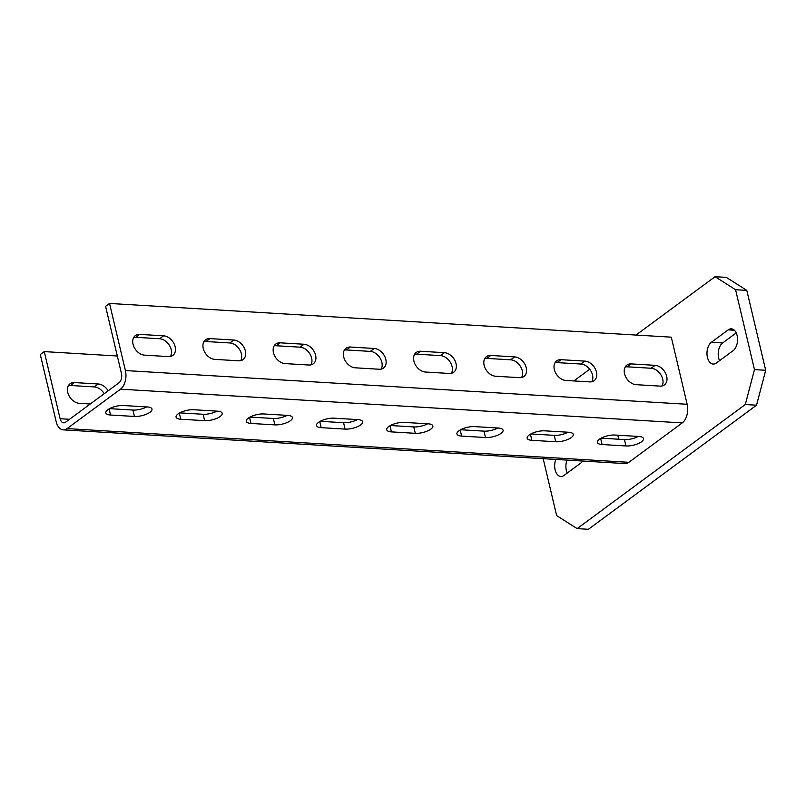 <?xml version="1.0" encoding="UTF-8"?>
<svg xmlns="http://www.w3.org/2000/svg" width="806" height="806" viewBox="0 0 806 806"><rect width="100%" height="100%" fill="white"/><g stroke="black" fill="none" stroke-linecap="round" stroke-linejoin="round"><path stroke-width="1.21" d="M728.221 329.866A11.435 6.861 93.4 0 1 731.364 328.838A11.435 6.861 93.4 0 1 737.5 338.026A11.435 6.861 93.4 0 1 733.138 350.64L716.322 363.043A11.435 6.861 93.4 0 1 713.179 364.07A11.435 6.861 93.4 0 1 707.043 354.892A11.435 6.861 93.4 0 1 711.406 342.278L728.221 329.866L734.357 330.238M543.184 458.664L556.644 515.608L577.146 528.625L745.298 404.531L754.466 369.611L735.576 289.717L715.073 276.7L636.015 335.044M589.7 369.229L573.832 380.936M582.698 461.042A11.435 6.861 93.4 0 1 580.814 463.047L563.999 475.459A11.435 6.861 93.4 0 1 560.855 476.487A11.435 6.861 93.4 0 1 555.787 459.43M577.146 528.625L588.38 529.3L756.532 405.206L745.298 404.531M754.466 369.611L765.7 370.286L756.532 405.206M735.576 289.717L746.809 290.392L765.7 370.286M715.073 276.7L726.307 277.375L746.809 290.392M567.021 460.105A11.435 6.861 -86.6 0 0 567.223 473.072M736.231 332.928L722.639 342.953A11.435 6.861 -86.6 0 0 719.546 360.665M117.313 356L44.259 351.607L40.3 354.529L56.168 421.649A14.075 8.443 -86.6 0 0 63.231 429.85A14.075 8.443 -86.6 0 0 67.099 428.591L120.517 389.167A14.075 8.443 -86.6 0 0 125.404 370.548L109.535 303.439L105.586 306.351L121.444 373.47A7.032 4.221 -86.6 0 1 119.006 382.779L65.588 422.193A7.032 4.221 -86.6 0 1 63.654 422.828A7.032 4.221 -86.6 0 1 60.118 418.727L69.528 419.291M125.404 370.548L687.145 404.28L671.287 337.17L109.535 303.439M655.097 365.34A11.435 8.171 53.6 0 1 665.706 373.49A11.435 8.171 53.6 0 1 664.346 384.925A11.435 8.171 53.6 0 1 660.013 386.114L636.135 384.674A11.435 8.171 53.6 0 1 625.537 376.523A11.435 8.171 53.6 0 1 626.897 365.088A11.435 8.171 53.6 0 1 631.229 363.899L655.097 365.34L651.147 368.251L627.27 366.821A11.435 8.171 53.6 0 0 625.234 366.972M584.884 361.118A11.435 8.171 53.6 0 1 595.483 369.269A11.435 8.171 53.6 0 1 594.123 380.704A11.435 8.171 53.6 0 1 589.791 381.893L565.923 380.462A11.435 8.171 53.6 0 1 555.314 372.301A11.435 8.171 53.6 0 1 556.674 360.876A11.435 8.171 53.6 0 1 561.006 359.688L584.884 361.118L580.925 364.04L557.057 362.609A11.435 8.171 53.6 0 0 555.012 362.76M514.661 356.907A11.435 8.171 53.6 0 1 525.27 365.058A11.435 8.171 53.6 0 1 523.91 376.493A11.435 8.171 53.6 0 1 519.578 377.671L495.7 376.241A11.435 8.171 53.6 0 1 485.101 368.09A11.435 8.171 53.6 0 1 486.461 356.655A11.435 8.171 53.6 0 1 490.794 355.466L514.661 356.907L510.712 359.819L486.834 358.388A11.435 8.171 53.6 0 0 484.789 358.539M444.449 352.685A11.435 8.171 53.6 0 1 455.047 360.836A11.435 8.171 53.6 0 1 453.687 372.271A11.435 8.171 53.6 0 1 449.355 373.46L425.487 372.029A11.435 8.171 53.6 0 1 414.878 363.869A11.435 8.171 53.6 0 1 416.239 352.444A11.435 8.171 53.6 0 1 420.571 351.255L444.449 352.685L440.489 355.607L416.611 354.177A11.435 8.171 53.6 0 0 414.576 354.328M374.226 348.474A11.435 8.171 53.6 0 1 384.835 356.625A11.435 8.171 53.6 0 1 383.475 368.06A11.435 8.171 53.6 0 1 379.142 369.239L355.265 367.808A11.435 8.171 53.6 0 1 344.666 359.657A11.435 8.171 53.6 0 1 346.016 348.222A11.435 8.171 53.6 0 1 350.358 347.033L374.226 348.474L370.276 351.386L346.399 349.955A11.435 8.171 53.6 0 0 344.353 350.106M304.013 344.253A11.435 8.171 53.6 0 1 314.612 352.403A11.435 8.171 53.6 0 1 313.252 363.838A11.435 8.171 53.6 0 1 308.92 365.027L285.042 363.597A11.435 8.171 53.6 0 1 274.443 355.436A11.435 8.171 53.6 0 1 275.803 344.011A11.435 8.171 53.6 0 1 280.135 342.822L304.013 344.253L300.054 347.174L276.176 345.744A11.435 8.171 53.6 0 0 274.141 345.895M233.79 340.041A11.435 8.171 53.6 0 1 244.389 348.192A11.435 8.171 53.6 0 1 243.039 359.627A11.435 8.171 53.6 0 1 238.697 360.806L214.829 359.375A11.435 8.171 53.6 0 1 204.23 351.225A11.435 8.171 53.6 0 1 205.58 339.789A11.435 8.171 53.6 0 1 209.913 338.601L233.79 340.041L229.831 342.953L205.963 341.522A11.435 8.171 53.6 0 0 203.918 341.673M163.578 335.82A11.435 8.171 53.6 0 1 174.177 343.971A11.435 8.171 53.6 0 1 172.816 355.406A11.435 8.171 53.6 0 1 168.484 356.595L144.606 355.164A11.435 8.171 53.6 0 1 134.008 347.003A11.435 8.171 53.6 0 1 135.368 335.578A11.435 8.171 53.6 0 1 139.7 334.389L163.578 335.82L159.618 338.742L135.74 337.311A11.435 8.171 53.6 0 0 133.705 337.462M687.145 404.28A14.075 8.443 93.4 0 1 682.259 422.898L628.851 462.322A14.075 8.443 93.4 0 1 624.982 463.581L63.231 429.85M625.95 445.96A11.435 4.101 -13.3 0 0 637.939 443.723A11.435 4.101 -13.3 0 0 643.51 438.585A11.435 4.101 -13.3 0 0 638.805 436.479L614.938 435.039A11.435 4.101 -13.3 0 0 602.948 437.285A11.435 4.101 -13.3 0 0 597.377 442.413A11.435 4.101 -13.3 0 0 602.082 444.529L625.95 445.96L624.438 439.572L601.085 438.172M555.737 441.748A11.435 4.101 -13.3 0 0 567.716 439.502A11.435 4.101 -13.3 0 0 573.288 434.374A11.435 4.101 -13.3 0 0 568.593 432.258L544.715 430.827A11.435 4.101 -13.3 0 0 532.736 433.064A11.435 4.101 -13.3 0 0 527.164 438.202A11.435 4.101 -13.3 0 0 531.859 440.318L555.737 441.748L554.226 435.351L530.862 433.95M485.514 437.527A11.435 4.101 -13.3 0 0 497.504 435.29A11.435 4.101 -13.3 0 0 503.065 430.152A11.435 4.101 -13.3 0 0 498.37 428.046L474.502 426.606A11.435 4.101 -13.3 0 0 462.513 428.852A11.435 4.101 -13.3 0 0 456.942 433.981A11.435 4.101 -13.3 0 0 461.637 436.096L485.514 437.527L484.003 431.139L460.649 429.739M415.292 433.316A11.435 4.101 -13.3 0 0 427.281 431.069A11.435 4.101 -13.3 0 0 432.852 425.941A11.435 4.101 -13.3 0 0 428.157 423.825L404.28 422.394A11.435 4.101 -13.3 0 0 392.3 424.631A11.435 4.101 -13.3 0 0 386.729 429.769A11.435 4.101 -13.3 0 0 391.424 431.885L415.292 433.316L413.79 426.918L390.426 425.518M345.079 429.094A11.435 4.101 -13.3 0 0 357.068 426.858A11.435 4.101 -13.3 0 0 362.629 421.719A11.435 4.101 -13.3 0 0 357.935 419.614L334.067 418.173A11.435 4.101 -13.3 0 0 322.078 420.42A11.435 4.101 -13.3 0 0 316.506 425.548A11.435 4.101 -13.3 0 0 321.201 427.664L345.079 429.094L343.568 422.707L320.214 421.306M274.856 424.883A11.435 4.101 -13.3 0 0 286.845 422.636A11.435 4.101 -13.3 0 0 292.417 417.508A11.435 4.101 -13.3 0 0 287.722 415.392L263.844 413.962A11.435 4.101 -13.3 0 0 251.855 416.198A11.435 4.101 -13.3 0 0 246.293 421.337A11.435 4.101 -13.3 0 0 250.988 423.452L274.856 424.883L273.345 418.485L249.991 417.085M204.643 420.661A11.435 4.101 -13.3 0 0 216.623 418.425A11.435 4.101 -13.3 0 0 222.194 413.287A11.435 4.101 -13.3 0 0 217.499 411.171L193.621 409.74A11.435 4.101 -13.3 0 0 181.642 411.987A11.435 4.101 -13.3 0 0 176.071 417.115A11.435 4.101 -13.3 0 0 180.766 419.231L204.643 420.661L203.132 414.274L179.778 412.874M134.421 416.45A11.435 4.101 -13.3 0 0 146.41 414.203A11.435 4.101 -13.3 0 0 151.981 409.075A11.435 4.101 -13.3 0 0 147.286 406.959L123.409 405.529A11.435 4.101 -13.3 0 0 111.419 407.765A11.435 4.101 -13.3 0 0 105.848 412.904A11.435 4.101 -13.3 0 0 110.553 415.019L134.421 416.45L132.909 410.053L109.556 408.652M68.419 385.641A11.435 8.171 -126.4 0 1 70.465 385.48L74.414 382.568L98.292 383.999A11.435 8.171 -126.4 0 1 108.155 390.779M104.206 393.701A11.435 8.171 -126.4 0 0 94.332 386.92L70.465 385.48M617.789 435.21L618.746 439.23M44.259 351.607L60.118 418.727M554.226 435.351A11.435 4.101 -13.3 0 0 568.069 432.228A11.435 8.171 -126.4 0 1 568.049 432.228M413.79 426.918A11.435 4.101 -13.3 0 0 427.633 423.795A11.435 8.171 -126.4 0 1 427.603 423.795M357.411 419.583A11.435 8.171 -126.4 0 1 357.39 419.573A11.435 4.101 -13.3 0 1 343.568 422.707M287.188 415.362A11.435 8.171 -126.4 0 1 287.168 415.362A11.435 4.101 -13.3 0 1 273.345 418.485M216.975 411.151A11.435 8.171 -126.4 0 1 216.955 411.141A11.435 4.101 -13.3 0 1 203.132 414.274M146.752 406.929A11.435 8.171 -126.4 0 1 146.732 406.929A11.435 4.101 -13.3 0 1 132.909 410.053M74.414 382.568A11.435 8.171 -126.4 0 0 70.082 383.757A11.435 8.171 -126.4 0 0 68.722 395.182A11.435 8.171 -126.4 0 0 79.331 403.332L90.252 403.997M638.292 436.439A11.435 4.101 -13.3 0 1 624.438 439.572M497.856 428.006A11.435 4.101 -13.3 0 1 484.003 431.139M662.048 385.953A11.435 8.171 53.6 0 0 660.92 374.891A11.435 8.171 53.6 0 0 651.147 368.251M591.836 381.742A11.435 8.171 53.6 0 0 590.707 370.669A11.435 8.171 53.6 0 0 580.925 364.04M521.613 377.52A11.435 8.171 53.6 0 0 520.485 366.458A11.435 8.171 53.6 0 0 510.712 359.819M451.4 373.309A11.435 8.171 53.6 0 0 450.272 362.237A11.435 8.171 53.6 0 0 440.489 355.607M381.178 369.088A11.435 8.171 53.6 0 0 380.049 358.025A11.435 8.171 53.6 0 0 370.276 351.386M310.965 364.876A11.435 8.171 53.6 0 0 309.826 353.804A11.435 8.171 53.6 0 0 300.054 347.174M240.742 360.655A11.435 8.171 53.6 0 0 239.614 349.592A11.435 8.171 53.6 0 0 229.831 342.953M170.519 356.443A11.435 8.171 53.6 0 0 169.391 345.371A11.435 8.171 53.6 0 0 159.618 338.742M722.639 342.953L711.406 342.278M120.517 389.167L682.259 422.898M67.099 428.591L628.851 462.322M94.332 386.92L98.292 383.999M631.229 363.899L627.27 366.821M561.006 359.688L557.057 362.609M490.794 355.466L486.834 358.388M420.571 351.255L416.611 354.177M350.358 347.033L346.399 349.955M280.135 342.822L276.176 345.744M209.913 338.601L205.963 341.522M139.7 334.389L135.74 337.311M602.082 444.529L600.631 438.424M531.859 440.318L530.419 434.202M461.637 436.096L460.196 429.991M391.424 431.885L389.983 425.77M321.201 427.664L319.76 421.558M250.988 423.452L249.538 417.337M180.766 419.231L179.325 413.125M110.553 415.019L109.102 408.904"/></g></svg>
